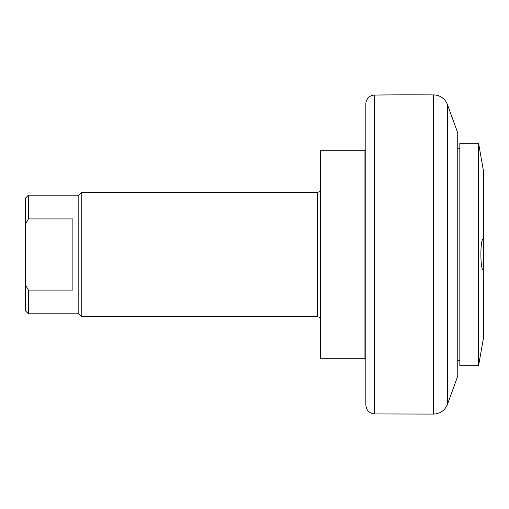 <?xml version="1.0" encoding="UTF-8"?>
<svg xmlns="http://www.w3.org/2000/svg" width="509" height="509" viewBox="0 0 509 509"><rect width="100%" height="100%" fill="white"/><g stroke="black" fill="none" stroke-linecap="round" stroke-linejoin="round"><path stroke-width="0.76" d="M447.468 104.669L457.756 132.932L457.756 376.068L447.468 404.331L447.468 104.669A14.825 14.825 0 0 0 433.643 94.916A2965.046 2965.046 0 0 0 374.624 95.062A8.895 8.895 0 0 0 365.837 103.957L365.837 405.043C366.346 410.394 369.279 413.359 374.624 413.938L374.624 95.062M364.947 150.721L320.473 150.721L320.473 358.279L364.947 358.279M28.415 218.921L72.889 218.921L72.889 290.079L28.415 290.079L25.45 284.881L25.45 224.119L28.415 218.921L28.415 195.202L78.819 195.202L81.784 192.237L81.784 316.763L317.508 316.763C319.308 316.942 320.295 317.928 320.473 319.728M78.819 195.202L78.819 313.798L81.784 316.763M81.784 192.237L317.508 192.237A2.965 2.965 0 0 0 320.473 189.272M28.415 195.202L25.45 198.166L25.45 224.119M25.45 284.881L25.45 310.834L28.415 313.798L28.415 290.079M365.837 149.983L364.947 149.983L364.947 359.017L365.837 359.017M459.831 143.309L459.831 365.691L478.581 365.691L478.581 143.309L459.831 143.309M478.581 365.691L483.55 337.524L483.302 269.916M483.55 269.853C480.159 272.748 479.942 238.148 483.302 239.084L483.55 269.853M478.581 143.309L483.55 171.476L483.55 239.147M433.643 94.916L433.643 414.084L374.624 413.938M317.508 192.237L317.508 316.763M447.468 404.331C444.885 410.458 440.279 413.709 433.643 414.084M78.819 313.798L28.415 313.798M457.756 360.646L459.831 360.646M457.756 148.354L459.831 148.354"/></g></svg>
